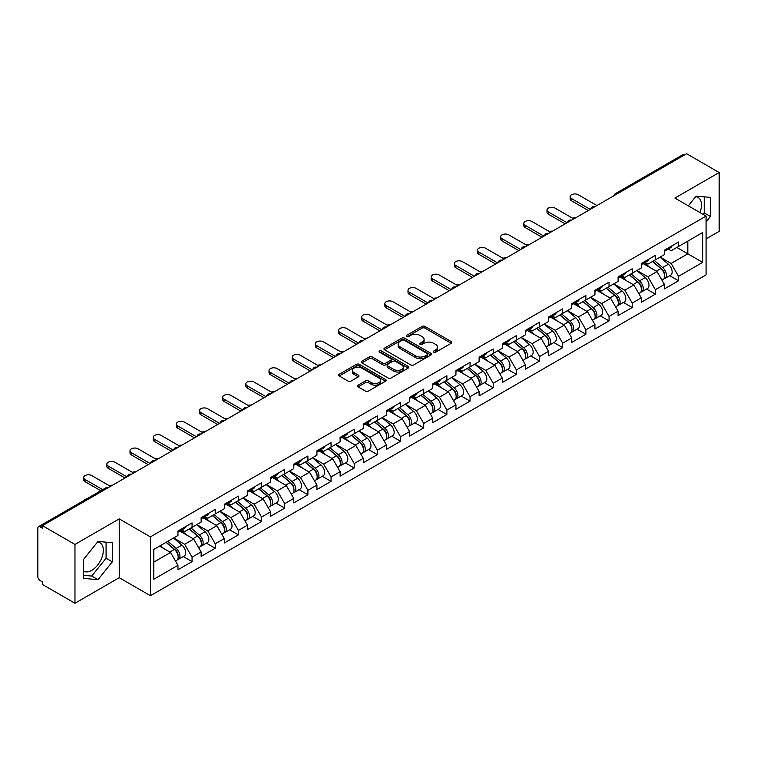 <?xml version="1.0" encoding="UTF-8"?>
<svg xmlns="http://www.w3.org/2000/svg" width="757" height="757" viewBox="0 0 757 757"><rect width="100%" height="100%" fill="white"/><g stroke="black" fill="none" stroke-linecap="round" stroke-linejoin="round"><path stroke-width="1.14" d="M433.704 352.204A1.438 0.833 0 0 0 435.748 352.204L451.238 343.262A2.063 1.192 0 0 0 451.844 342.419A2.063 1.192 0 0 0 451.238 341.577L424.999 326.428A2.063 1.192 0 0 0 422.084 326.428L406.594 335.37A1.438 0.833 0 0 0 406.178 335.966A1.438 0.833 0 0 0 406.594 336.553A1.438 0.833 0 0 0 408.638 336.553L410.644 335.398A6.595 3.804 0 0 1 419.974 335.398L422.16 336.657A6.595 3.804 0 0 1 424.09 339.354A6.595 3.804 0 0 1 422.16 342.041L420.154 343.195A1.438 0.833 0 0 0 419.728 343.792A1.438 0.833 0 0 0 420.154 344.378A1.438 0.833 0 0 0 422.198 344.378L424.194 343.224A6.595 3.804 0 0 1 433.524 343.224L435.71 344.482A6.595 3.804 0 0 1 437.641 347.179A6.595 3.804 0 0 1 435.71 349.866L433.704 351.03A1.438 0.833 0 0 0 433.288 351.617A1.438 0.833 0 0 0 433.704 352.204L433.704 351.03M83.658 571.194A16.38 9.453 120 0 0 91.758 570.333A16.38 9.453 120 0 0 102.45 555.893A16.38 9.453 120 0 0 99.943 542.769A16.38 9.453 120 0 0 97.53 542.021M695.664 196.688A16.38 9.453 -60 0 1 698.086 197.435A16.38 9.453 -60 0 1 699.922 212.518M358.099 385.171A2.063 1.192 0 0 0 357.493 386.013A2.063 1.192 0 0 0 358.099 386.855L365.461 391.104A2.063 1.192 0 0 0 368.375 391.104L385.568 381.178A2.063 1.192 0 0 0 386.174 380.336A2.063 1.192 0 0 0 385.568 379.494L359.338 364.344A2.063 1.192 0 0 0 356.424 364.344L339.221 374.27A2.063 1.192 0 0 0 338.616 375.112A2.063 1.192 0 0 0 339.221 375.955L348.106 381.093A2.063 1.192 0 0 0 351.03 381.093L358.383 376.844A2.063 1.192 0 0 0 358.988 376.002A2.063 1.192 0 0 0 358.383 375.16L353.983 372.614A5.517 3.179 0 0 1 352.365 370.362A5.517 3.179 0 0 1 355.771 367.419A5.517 3.179 0 0 1 361.78 368.11L379.049 378.084A5.517 3.179 0 0 1 380.667 380.336A5.517 3.179 0 0 1 377.26 383.269A5.517 3.179 0 0 1 371.252 382.588L368.375 380.922A2.063 1.192 0 0 0 365.461 380.922L358.099 385.171L358.099 386.855L365.461 382.635L365.461 380.922M119.228 518.886L74.971 544.434L42.449 525.661L686.627 153.747L719.15 172.52L674.894 198.069L706.082 216.076L150.406 536.893L119.228 518.886L119.228 577.705L150.406 595.702L150.406 536.893M410.786 364.931A2.063 1.192 0 0 0 413.7 364.931L430.903 355.005A2.063 1.192 0 0 0 431.509 354.162A2.063 1.192 0 0 0 430.903 353.32L404.664 338.171A2.063 1.192 0 0 0 401.749 338.171L384.547 348.106A2.063 1.192 0 0 0 383.95 348.939A2.063 1.192 0 0 0 384.547 349.781L410.786 364.931M380.099 352.516A1.438 0.833 0 0 1 381.566 352.724L381.566 351.002L408.241 366.407A2.063 1.192 0 0 1 408.837 367.249A2.063 1.192 0 0 1 408.241 368.091L391.038 378.017A2.063 1.192 0 0 1 388.123 378.017L361.884 362.868L369.246 358.657L369.246 356.935L361.884 361.184A2.063 1.192 0 0 0 361.278 362.026A2.063 1.192 0 0 0 361.884 362.868L361.884 361.184M369.246 358.657A2.063 1.192 0 0 1 372.16 358.657L372.16 356.935A2.063 1.192 0 0 0 369.246 356.935M372.16 356.935L382.805 363.086A2.063 1.192 0 0 0 385.72 363.086L390.603 360.266A2.063 1.192 0 0 0 391.208 359.424A2.063 1.192 0 0 0 390.603 358.581L379.522 352.185A1.438 0.833 0 0 1 379.096 351.598A1.438 0.833 0 0 1 379.986 350.822A1.438 0.833 0 0 1 381.566 351.002M150.406 595.702L706.082 274.895L706.082 216.076M183.251 556.537L192.06 561.628L192.06 557.171L184.642 544.311L173.646 537.962M192.06 561.628L177.952 569.775L177.952 565.309L153.822 579.247L153.822 549.412L177.952 535.473L177.952 531.017L192.06 522.879L192.06 527.336L201.125 522.103L201.125 517.646L215.225 509.499L215.225 513.956L224.29 508.732L224.29 504.266L238.398 496.128L238.398 500.585L247.454 495.352L247.454 490.896L261.562 482.748L261.562 487.205L270.618 481.982L270.618 477.525L284.727 469.378L284.727 473.835L293.782 468.602L293.782 464.145L307.891 456.007L307.891 460.464L316.946 455.231L316.946 450.775L331.055 442.627L331.055 447.084L340.111 441.861L340.111 437.395L354.219 429.257L354.219 433.714L363.275 428.481L363.275 424.024L377.383 415.877L377.383 420.334L386.448 415.11L386.448 410.654L400.548 402.506L400.548 406.963L409.613 401.73L409.613 397.274L423.721 389.126L423.721 393.593L432.777 388.36L432.777 383.903L446.885 375.756L446.885 380.213L455.941 374.989L455.941 370.523L470.05 362.385L470.05 366.842L479.105 361.609L479.105 357.153L493.214 349.005L493.214 353.462L502.269 348.239L502.269 343.782L516.378 335.635L516.378 340.092L525.434 334.859L525.434 330.402L539.542 322.255L539.542 326.721L548.598 321.488L548.598 317.032L562.706 308.884L562.706 313.341L571.772 308.108L571.772 303.652L585.871 295.514L585.871 299.971L594.936 294.738L594.936 290.281L609.044 282.134L609.044 286.591L618.1 281.367L618.1 276.901L632.209 268.763L632.209 273.22L641.264 267.987L641.264 263.531L655.373 255.383L655.373 259.84L664.428 254.617L664.428 250.16L678.537 242.013L678.537 246.47L702.666 232.541L702.666 262.376L678.537 276.305L671.109 263.445L660.123 257.106M669.727 275.68L678.537 280.762L678.537 276.305M678.537 280.762L664.428 288.909L664.428 284.452L655.373 289.685L647.945 276.816L636.959 270.476M646.563 289.051L655.373 294.142L655.373 289.685M655.373 294.142L641.264 302.28L641.264 297.823L632.209 303.055L624.78 290.196L613.795 283.847M623.399 302.431L632.209 307.512L632.209 303.055M632.209 307.512L618.1 315.66L618.1 311.203L609.044 316.426L601.616 303.566L590.63 297.227M600.225 315.801L609.044 320.883L609.044 316.426M609.044 320.883L594.936 329.03L594.936 324.573L585.871 329.806L578.452 316.946L567.457 310.597M577.061 329.172L585.871 334.263L585.871 329.806M585.871 334.263L571.772 342.41L571.772 337.944L562.706 343.176L555.288 330.317L544.292 323.977M553.897 342.552L562.706 347.633L562.706 343.176M562.706 347.633L548.598 355.781L548.598 351.324L539.542 356.556L532.124 343.697L521.128 337.348M530.733 355.922L539.542 361.013L539.542 356.556M539.542 361.013L525.434 369.151L525.434 364.694L516.378 369.927L508.95 357.067L497.964 350.718M507.568 369.302L516.378 374.384L516.378 369.927M516.378 374.384L502.269 382.531L502.269 378.074L493.214 383.297L485.786 370.438L474.8 364.098M484.404 382.673L493.214 387.764L493.214 383.297M493.214 387.764L479.105 395.902L479.105 391.445L470.05 396.677L462.622 383.818L451.636 377.469M461.24 396.043L470.05 401.134L470.05 396.677M470.05 401.134L455.941 409.282L455.941 404.825L446.885 410.048L439.457 397.188L428.471 390.849M438.076 409.423L446.885 414.505L446.885 410.048M446.885 414.505L432.777 422.652L432.777 418.195L423.721 423.428L416.293 410.568L405.307 404.219M414.902 422.794L423.721 427.885L423.721 423.428M423.721 427.885L409.613 436.032L409.613 431.566L400.548 436.798L393.129 423.939L382.134 417.599M391.738 436.174L400.548 441.255L400.548 436.798M400.548 441.255L386.448 449.403L386.448 444.946L377.383 450.169L369.965 437.309L358.969 430.97M368.574 449.544L377.383 454.635L377.383 450.169M377.383 454.635L363.275 462.773L363.275 458.316L354.219 463.549L346.801 450.689L335.805 444.34M345.41 462.915L354.219 468.006L354.219 463.549M354.219 468.006L340.111 476.153L340.111 471.696L331.055 476.919L323.627 464.06L312.641 457.72M322.245 476.295L331.055 481.376L331.055 476.919M331.055 481.376L316.946 489.524L316.946 485.067L307.891 490.299L300.463 477.44L289.477 471.091M299.081 489.665L307.891 494.756L307.891 490.299M307.891 494.756L293.782 502.903L293.782 498.437L284.727 503.67L277.299 490.81L266.313 484.471M275.917 503.045L284.727 508.127L284.727 503.67M284.727 508.127L270.618 516.274L270.618 511.817L261.562 517.05L254.134 504.181L243.148 497.841M252.753 516.416L261.562 521.507L261.562 517.05M261.562 521.507L247.454 529.645L247.454 525.188L238.398 530.42L230.97 517.561L219.984 511.212M229.579 529.796L238.398 534.877L238.398 530.42M238.398 534.877L224.29 543.024L224.29 538.568L215.225 543.791L207.806 530.931L196.811 524.592M206.415 543.166L215.225 548.248L215.225 543.791M215.225 548.248L201.125 556.395L201.125 551.938L192.06 557.171M181.765 529.966L184.642 531.622L192.06 527.336M184.642 544.311L193.697 539.079L179.835 531.073M201.125 551.938L193.697 539.079M204.929 516.586L207.806 518.242L215.225 513.956M207.806 530.931L216.862 525.708L202.999 517.703M224.29 538.568L216.862 525.708M228.103 503.216L230.97 504.872L238.398 500.585M230.97 517.561L240.026 512.328L226.163 504.332M247.454 525.188L240.026 512.328M251.267 489.836L254.134 491.501L261.562 487.205M254.134 504.181L263.19 498.958L249.337 490.952M270.618 511.817L263.19 498.958M274.431 476.465L277.299 478.121L284.727 473.835M277.299 490.81L286.354 485.578L272.501 477.582M293.782 498.437L286.354 485.578M297.596 463.095L300.463 464.751L307.891 460.464M300.463 477.44L309.528 472.207L295.665 464.202M316.946 485.067L309.528 472.207M320.76 449.715L323.627 451.371L331.055 447.084M323.627 464.06L332.692 458.837L318.829 450.831M340.111 471.696L332.692 458.837M343.924 436.344L346.801 438L354.219 433.714M346.801 450.689L355.856 445.457L341.994 437.461M363.275 458.316L355.856 445.457M367.088 422.964L369.965 424.62L377.383 420.334M369.965 437.309L379.02 432.086L365.158 424.081M386.448 444.946L379.02 432.086M390.252 409.594L393.129 411.25L400.548 406.963M393.129 423.939L402.185 418.706L388.322 410.71M409.613 431.566L402.185 418.706M413.426 396.214L416.293 397.879L423.721 393.593M416.293 410.568L425.349 405.336L411.496 397.33M432.777 418.195L425.349 405.336M436.59 382.843L439.457 384.499L446.885 380.213M439.457 397.188L448.513 391.956L434.66 383.96M455.941 404.825L448.513 391.956M459.754 369.473L462.622 371.129L470.05 366.842M462.622 383.818L471.677 378.585L457.824 370.58M479.105 391.445L471.677 378.585M482.919 356.093L485.786 357.749L493.214 353.462M485.786 370.438L494.851 365.215L480.988 357.209M502.269 378.074L494.851 365.215M506.083 342.722L508.95 344.378L516.378 340.092M508.95 357.067L518.015 351.835L504.153 343.839M525.434 364.694L518.015 351.835M529.247 329.342L532.124 331.008L539.542 326.721M532.124 343.697L541.179 338.464L527.317 330.459M548.598 351.324L541.179 338.464M552.411 315.972L555.288 317.628L562.706 313.341M555.288 330.317L564.343 325.084L550.481 317.088M571.772 337.944L564.343 325.084M575.575 302.601L578.452 304.257L585.871 299.971M578.452 316.946L587.508 311.714L573.645 303.708M594.936 324.573L587.508 311.714M598.749 289.221L601.616 290.877L609.044 286.591M601.616 303.566L610.672 298.343L596.819 290.338M618.1 311.203L610.672 298.343M621.913 275.851L624.78 277.507L632.209 273.22M624.78 290.196L633.836 284.963L619.983 276.967M641.264 297.823L633.836 284.963M645.078 262.471L647.945 264.136L655.373 259.84M647.945 276.816L657 271.593L643.147 263.587M664.428 284.452L657 271.593M684.404 155.034L617.135 193.877M616.189 194.417A3.151 1.817 120 0 1 616.983 193.783A3.151 1.817 60 0 0 615.413 193.631L682.682 154.797A3.151 1.817 60 0 1 684.252 154.948M668.242 249.1L671.109 250.756L678.537 246.47M671.109 263.445L687.82 253.803L687.82 241.114L702.666 232.541M676.824 247.454L702.666 262.376M706.082 238.881L719.15 231.339L719.15 172.52M74.971 544.434L74.971 603.253L42.449 584.48L42.449 581.906L40.074 580.534A3.151 1.817 -120 0 1 37.85 576.673L37.85 528.149A3.151 1.817 -120 0 1 38.503 526.702A3.151 1.817 -120 0 1 40.074 526.863L42.449 528.235L42.449 525.661M74.971 603.253L119.228 577.705M153.822 562.101L170.533 552.449L159.538 546.109M177.952 565.309L170.533 552.449M706.082 221.952L710.463 216.502L710.463 197.397L696.137 196.11L688.331 205.828M112.32 542.731L97.994 541.444L83.658 559.272L83.658 578.386L97.994 579.663L112.32 561.836L112.32 542.731M434.281 352.412L435.71 351.579A6.595 3.804 0 0 0 437.641 348.892L437.641 347.179M424.09 339.354L424.09 341.066A6.595 3.804 0 0 1 422.16 343.754L420.731 344.586M451.21 343.281L424.999 328.15A2.063 1.192 0 0 0 422.084 328.15L407.171 336.751M430.875 355.014L404.664 339.884A2.063 1.192 0 0 0 401.749 339.884L384.575 349.8L384.547 348.106M427.26 354.749A1.438 0.833 0 0 0 427.677 354.162A1.438 0.833 0 0 0 427.26 353.576L404.229 340.272A1.438 0.833 0 0 0 402.185 340.272L400.075 341.492A6.595 3.804 0 0 0 398.144 344.189A6.595 3.804 0 0 0 400.075 346.886L415.82 355.97A6.595 3.804 0 0 0 425.141 355.97L427.26 354.749L427.26 356.462A1.438 0.833 0 0 0 427.677 355.875L427.677 354.162M398.144 344.189L398.144 345.902A6.595 3.804 0 0 0 400.075 348.599L400.075 346.886M427.26 356.462L425.141 357.683A6.595 3.804 0 0 1 415.82 357.683L400.075 348.599M372.16 358.657L382.805 364.798A2.063 1.192 0 0 0 385.72 364.798L390.603 361.978A2.063 1.192 0 0 0 391.208 361.136L391.208 359.424M381.566 352.724L408.212 368.101M393.839 369.454A5.517 3.179 0 0 0 399.857 370.145A5.517 3.179 0 0 0 403.254 367.202A5.517 3.179 0 0 0 401.645 364.95L395.551 361.439A2.063 1.192 0 0 0 392.637 361.439L387.754 364.259A2.063 1.192 0 0 0 387.158 365.101A2.063 1.192 0 0 0 387.754 365.943L393.839 369.454L393.839 371.167A5.517 3.179 0 0 0 399.857 371.857A5.517 3.179 0 0 0 403.254 368.924L403.254 367.202M387.158 365.101L387.158 366.814A2.063 1.192 0 0 0 387.754 367.656L387.754 365.943M393.839 371.167L387.754 367.656M380.667 380.336L380.667 382.048A5.517 3.179 0 0 1 377.26 384.991A5.517 3.179 0 0 1 371.252 384.301L368.375 382.635A2.063 1.192 0 0 0 365.461 382.635M352.365 370.362L352.365 372.075A5.517 3.179 0 0 0 353.983 374.327L353.983 372.614M358.364 376.854L353.983 374.327M385.568 379.494L385.568 381.178L359.338 366.057A2.063 1.192 0 0 0 356.424 366.057L339.25 375.974M703.073 214.335L704.228 212.897L704.228 196.839M704.228 212.897L710.463 216.502M83.658 575.339L91.758 576.058L106.084 558.231L106.084 542.173M106.084 558.231L112.32 561.836M91.758 576.058L97.994 579.663M575.68 217.808A4.722 2.725 0 0 0 572.462 218.148M662.659 269.88L661.627 269.284M663.993 278.718A6.927 4.003 -120 0 0 664.996 278.406A6.927 4.003 -120 0 0 666.245 273.561A6.927 4.003 -120 0 0 662.63 267.524L654.275 260.474M664.996 278.406L670.711 275.103A6.927 4.003 -120 0 0 671.961 270.268A6.927 4.003 -120 0 0 668.355 264.231L659.99 257.172M652.666 261.402L662.205 269.445A4.201 2.422 60 0 1 664.466 274.621M661.959 280.166L663.217 279.437A6.927 4.003 -120 0 0 664.466 274.592A6.927 4.003 -120 0 0 660.852 268.555L652.496 261.506M650.083 267.6L644.444 262.84M596.942 205.535L578.225 194.729A4.722 2.725 0 0 0 573.077 194.142A4.722 2.725 0 0 0 570.163 196.659A4.722 2.725 0 0 0 571.544 198.589L571.544 200.813A4.722 2.725 180 0 1 570.163 198.892L570.163 196.659M588.321 210.503L571.544 200.813M666.292 249.081A6.927 4.003 60 0 1 664.996 250.974A6.927 4.003 60 0 1 664.428 251.21M672.008 245.779A6.927 4.003 60 0 1 670.711 247.671L664.996 250.974M590.252 209.386L571.544 198.589M552.515 231.178A4.722 2.725 0 0 0 549.298 231.528M639.495 283.26L638.454 282.654M640.829 292.098A6.927 4.003 -120 0 0 641.832 291.786A6.927 4.003 -120 0 0 643.081 286.941A6.927 4.003 -120 0 0 639.466 280.904L631.111 273.854M641.832 291.786L647.547 288.483A6.927 4.003 -120 0 0 648.796 283.638A6.927 4.003 -120 0 0 645.191 277.601L636.826 270.552M629.502 274.782L639.031 282.825A4.201 2.422 60 0 1 641.302 288.001M638.785 293.536L640.053 292.808A6.927 4.003 -120 0 0 641.293 287.972A6.927 4.003 -120 0 0 637.687 281.926L629.332 274.876M626.919 280.97L621.279 276.21M529.351 244.549A4.722 2.725 0 0 0 526.134 244.899M616.33 296.63L615.29 296.034M617.665 305.468A6.927 4.003 -120 0 0 618.668 305.156A6.927 4.003 -120 0 0 619.917 300.311A6.927 4.003 -120 0 0 616.302 294.274L607.947 287.225M618.668 305.156L624.383 301.854A6.927 4.003 -120 0 0 625.632 297.009A6.927 4.003 -120 0 0 622.017 290.972L613.662 283.922M606.338 288.152L615.867 296.195A4.201 2.422 60 0 1 618.138 301.371M615.621 306.916L616.889 306.188A6.927 4.003 -120 0 0 618.128 301.343A6.927 4.003 -120 0 0 614.523 295.306L606.168 288.256M603.755 294.341L598.115 289.59M506.187 257.929A4.722 2.725 0 0 0 502.97 258.279M593.166 310.01L592.125 309.405M594.491 318.839A6.927 4.003 -120 0 0 595.504 318.527A6.927 4.003 -120 0 0 596.743 313.691A6.927 4.003 -120 0 0 593.138 307.654L584.783 300.595M595.504 318.527L601.219 315.234A6.927 4.003 -120 0 0 602.468 310.389A6.927 4.003 -120 0 0 598.853 304.352L590.498 297.302M583.174 301.532L592.703 309.575A4.201 2.422 60 0 1 594.974 314.751M592.457 320.287L593.725 319.558A6.927 4.003 -120 0 0 594.964 314.713A6.927 4.003 -120 0 0 591.359 308.676L583.004 301.627M580.591 307.721L574.951 302.961M483.023 271.299A4.722 2.725 0 0 0 479.806 271.649M570.002 323.381L568.961 322.785M571.327 332.219A6.927 4.003 -120 0 0 572.339 331.907A6.927 4.003 -120 0 0 573.579 327.062A6.927 4.003 -120 0 0 569.974 321.025L561.618 313.975M572.339 331.907L578.055 328.604A6.927 4.003 -120 0 0 579.304 323.759A6.927 4.003 -120 0 0 575.689 317.722L567.334 310.673M560.01 314.903L569.538 322.946A4.201 2.422 60 0 1 571.809 328.122M569.292 333.667L570.551 332.929A6.927 4.003 -120 0 0 571.8 328.093A6.927 4.003 -120 0 0 568.195 322.056L559.83 315.007M557.426 321.091L551.787 316.331M459.859 284.679A4.722 2.725 0 0 0 456.632 285.02M546.838 336.761L545.797 336.155M548.163 345.589A6.927 4.003 -120 0 0 549.175 345.277A6.927 4.003 -120 0 0 550.415 340.432A6.927 4.003 -120 0 0 546.809 334.395L538.454 327.346M549.175 345.277L554.89 341.975A6.927 4.003 -120 0 0 556.13 337.139A6.927 4.003 -120 0 0 552.525 331.102L544.169 324.043M536.836 328.273L546.374 336.316A4.201 2.422 60 0 1 548.645 341.492M546.128 347.037L547.387 346.309A6.927 4.003 -120 0 0 548.636 341.464A6.927 4.003 -120 0 0 545.031 335.427L536.666 328.377M534.262 334.471L528.623 329.711M573.768 218.905L555.061 208.109A4.722 2.725 0 0 0 549.913 207.513A4.722 2.725 0 0 0 546.999 210.03A4.722 2.725 0 0 0 548.38 211.96L548.38 214.193A4.722 2.725 180 0 1 546.999 212.263L546.999 210.03M565.157 223.883L548.38 214.193M643.119 262.461A6.927 4.003 60 0 1 641.832 264.344A6.927 4.003 60 0 1 641.264 264.581M648.844 259.159A6.927 4.003 60 0 1 647.547 261.042L641.832 264.344M567.088 222.766L548.38 211.96M550.604 232.285L531.897 221.479A4.722 2.725 0 0 0 526.749 220.883A4.722 2.725 0 0 0 523.835 223.41A4.722 2.725 0 0 0 525.216 225.34L525.216 227.564A4.722 2.725 180 0 1 523.835 225.633L523.835 223.41M541.993 237.253L525.216 227.564M619.955 275.832A6.927 4.003 60 0 1 618.668 277.724A6.927 4.003 60 0 1 618.1 277.951M625.679 272.529A6.927 4.003 60 0 1 624.383 274.422L618.668 277.724M543.923 236.137L525.216 225.34M527.44 245.656L508.732 234.85A4.722 2.725 0 0 0 503.585 234.263A4.722 2.725 0 0 0 500.661 236.78A4.722 2.725 0 0 0 502.052 238.71L502.052 240.944A4.722 2.725 180 0 1 500.661 239.013L500.661 236.78M518.829 250.624L502.052 240.944M596.79 289.202A6.927 4.003 60 0 1 595.504 291.095A6.927 4.003 60 0 1 594.936 291.331M602.506 285.909A6.927 4.003 60 0 1 601.219 287.792L595.504 291.095M520.759 249.517L502.052 238.71M504.276 259.026L485.568 248.23A4.722 2.725 0 0 0 480.421 247.634A4.722 2.725 0 0 0 477.497 250.16A4.722 2.725 0 0 0 478.888 252.09L478.888 254.314A4.722 2.725 180 0 1 477.497 252.384L477.497 250.16M495.665 264.004L478.888 254.314M573.626 302.582A6.927 4.003 60 0 1 572.339 304.465A6.927 4.003 60 0 1 571.772 304.702M579.342 299.28A6.927 4.003 60 0 1 578.055 301.172L572.339 304.465M497.595 262.887L478.888 252.09M481.111 272.406L462.404 261.6A4.722 2.725 0 0 0 457.247 261.014A4.722 2.725 0 0 0 454.332 263.531A4.722 2.725 0 0 0 455.714 265.461L455.714 267.685A4.722 2.725 180 0 1 454.332 265.764L454.332 263.531M472.5 277.374L455.714 267.685M550.462 315.953A6.927 4.003 60 0 1 549.175 317.845A6.927 4.003 60 0 1 548.598 318.082M556.177 312.65A6.927 4.003 60 0 1 554.89 314.543L549.175 317.845M474.431 276.267L455.714 265.461M436.685 298.05A4.722 2.725 0 0 0 433.468 298.4M523.674 350.131L522.633 349.535M524.998 358.969A6.927 4.003 -120 0 0 526.011 358.657A6.927 4.003 -120 0 0 527.251 353.812A6.927 4.003 -120 0 0 523.645 347.775L515.28 340.726M526.011 358.657L531.726 355.355A6.927 4.003 -120 0 0 532.966 350.51A6.927 4.003 -120 0 0 529.361 344.473L521.005 337.423M513.672 341.653L523.21 349.696A4.201 2.422 60 0 1 525.472 354.872M522.964 360.408L524.222 359.679A6.927 4.003 -120 0 0 525.472 354.844A6.927 4.003 -120 0 0 521.857 348.807L513.501 341.748M511.098 347.842L505.449 343.082M457.947 285.777L439.23 274.98A4.722 2.725 0 0 0 434.083 274.384A4.722 2.725 0 0 0 431.168 276.901A4.722 2.725 0 0 0 432.55 278.831L432.55 281.065A4.722 2.725 180 0 1 431.168 279.134L431.168 276.901M449.336 290.754L432.55 281.065M527.298 329.333A6.927 4.003 60 0 1 526.011 331.216A6.927 4.003 60 0 1 525.434 331.452M533.013 326.03A6.927 4.003 60 0 1 531.726 327.913L526.011 331.216M451.267 289.638L432.55 278.831M413.521 311.43A4.722 2.725 0 0 0 410.303 311.77M500.5 363.502L499.469 362.906M501.834 372.34A6.927 4.003 -120 0 0 502.837 372.028A6.927 4.003 -120 0 0 504.086 367.183A6.927 4.003 -120 0 0 500.481 361.146L492.116 354.096M502.837 372.028L508.562 368.725A6.927 4.003 -120 0 0 509.802 363.88A6.927 4.003 -120 0 0 506.196 357.843L497.841 350.794M490.508 355.024L500.046 363.067A4.201 2.422 60 0 1 502.307 368.243M499.8 373.788L501.058 373.059A6.927 4.003 -120 0 0 502.307 368.214A6.927 4.003 -120 0 0 498.693 362.177L490.337 355.128M487.924 361.221L482.285 356.462M434.783 299.157L416.066 288.351A4.722 2.725 0 0 0 410.919 287.764A4.722 2.725 0 0 0 408.004 290.281A4.722 2.725 0 0 0 409.386 292.211L409.386 294.435A4.722 2.725 180 0 1 408.004 292.505L408.004 290.281M426.163 304.125L409.386 294.435M504.134 342.703A6.927 4.003 60 0 1 502.837 344.596A6.927 4.003 60 0 1 502.269 344.823M509.849 339.401A6.927 4.003 60 0 1 508.562 341.293L502.837 344.596M428.093 303.008L409.386 292.211M390.357 324.8A4.722 2.725 0 0 0 387.139 325.15M477.336 376.882L476.304 376.276M478.67 385.71A6.927 4.003 -120 0 0 479.673 385.398A6.927 4.003 -120 0 0 480.922 380.563A6.927 4.003 -120 0 0 477.307 374.526L468.952 367.467M479.673 385.398L485.388 382.105A6.927 4.003 -120 0 0 486.637 377.26A6.927 4.003 -120 0 0 483.032 371.223L474.667 364.174M467.343 368.404L476.882 376.447A4.201 2.422 60 0 1 479.143 381.623M476.636 387.158L477.894 386.43A6.927 4.003 -120 0 0 479.143 381.585A6.927 4.003 -120 0 0 475.528 375.548L467.173 368.498M464.76 374.592L459.12 369.832M411.619 312.527L392.902 301.721A4.722 2.725 0 0 0 387.754 301.135A4.722 2.725 0 0 0 384.84 303.652A4.722 2.725 0 0 0 386.221 305.582L386.221 307.815A4.722 2.725 180 0 1 384.84 305.885L384.84 303.652M402.998 317.505L386.221 307.815M480.969 356.083A6.927 4.003 60 0 1 479.673 357.966A6.927 4.003 60 0 1 479.105 358.203M486.685 352.781A6.927 4.003 60 0 1 485.388 354.664L479.673 357.966M404.929 316.388L386.221 305.582M367.192 338.171A4.722 2.725 0 0 0 363.975 338.521M454.172 390.252L453.131 389.656M455.506 399.09A6.927 4.003 -120 0 0 456.509 398.778A6.927 4.003 -120 0 0 457.758 393.933A6.927 4.003 -120 0 0 454.143 387.896L445.788 380.847M456.509 398.778L462.224 395.476A6.927 4.003 -120 0 0 463.473 390.631A6.927 4.003 -120 0 0 459.868 384.594L451.503 377.544M444.179 381.774L453.708 389.817A4.201 2.422 60 0 1 455.979 394.993M453.462 400.538L454.73 399.81A6.927 4.003 -120 0 0 455.969 394.965A6.927 4.003 -120 0 0 452.364 388.928L444.009 381.878M441.596 387.963L435.956 383.203M388.445 325.898L369.738 315.101A4.722 2.725 0 0 0 364.59 314.505A4.722 2.725 0 0 0 361.676 317.032A4.722 2.725 0 0 0 363.057 318.962L363.057 321.186A4.722 2.725 180 0 1 361.676 319.255L361.676 317.032M379.834 330.875L363.057 321.186M457.796 369.454A6.927 4.003 60 0 1 456.509 371.337A6.927 4.003 60 0 1 455.941 371.573M463.521 366.151A6.927 4.003 60 0 1 462.224 368.044L456.509 371.337M381.765 329.759L363.057 318.962M344.028 351.551A4.722 2.725 0 0 0 340.811 351.891M431.007 403.632L429.967 403.027M432.342 412.461A6.927 4.003 -120 0 0 433.345 412.149A6.927 4.003 -120 0 0 434.594 407.304A6.927 4.003 -120 0 0 430.979 401.267L422.624 394.217M433.345 412.149L439.06 408.846A6.927 4.003 -120 0 0 440.309 404.011A6.927 4.003 -120 0 0 436.694 397.974L428.339 390.915M421.015 395.154L430.544 403.197A4.201 2.422 60 0 1 432.815 408.364M430.298 413.909L431.566 413.18A6.927 4.003 -120 0 0 432.805 408.335A6.927 4.003 -120 0 0 429.2 402.298L420.845 395.249M418.432 401.342L412.792 396.583M365.281 339.278L346.574 328.472A4.722 2.725 0 0 0 341.426 327.885A4.722 2.725 0 0 0 338.511 330.402A4.722 2.725 0 0 0 339.893 332.332L339.893 334.566A4.722 2.725 180 0 1 338.511 332.635L338.511 330.402M356.67 344.246L339.893 334.566M434.632 382.824A6.927 4.003 60 0 1 433.345 384.717A6.927 4.003 60 0 1 432.777 384.953M440.356 379.531A6.927 4.003 60 0 1 439.06 381.414L433.345 384.717M358.6 343.139L339.893 332.332M320.864 364.921A4.722 2.725 0 0 0 317.647 365.271M407.843 417.003L406.802 416.407M409.168 425.841A6.927 4.003 -120 0 0 410.18 425.529A6.927 4.003 -120 0 0 411.42 420.684A6.927 4.003 -120 0 0 407.815 414.647L399.459 407.597M410.18 425.529L415.896 422.226A6.927 4.003 -120 0 0 417.145 417.381A6.927 4.003 -120 0 0 413.53 411.344L405.175 404.295M397.851 408.525L407.38 416.568A4.201 2.422 60 0 1 409.651 421.744M407.134 427.279L408.402 426.551A6.927 4.003 -120 0 0 409.641 421.715A6.927 4.003 -120 0 0 406.036 415.678L397.68 408.619M395.268 414.713L389.628 409.953M342.117 352.648L323.409 341.852A4.722 2.725 0 0 0 318.262 341.256A4.722 2.725 0 0 0 315.338 343.782A4.722 2.725 0 0 0 316.729 345.703L316.729 347.936A4.722 2.725 180 0 1 315.338 346.006L315.338 343.782M333.506 357.626L316.729 347.936M411.467 396.204A6.927 4.003 60 0 1 410.18 398.087A6.927 4.003 60 0 1 409.613 398.324M417.183 392.902A6.927 4.003 60 0 1 415.896 394.785L410.18 398.087M335.436 356.509L316.729 345.703M297.7 378.301A4.722 2.725 0 0 0 294.482 378.642M384.679 430.373L383.638 429.777M386.004 439.211A6.927 4.003 -120 0 0 387.016 438.899A6.927 4.003 -120 0 0 388.256 434.054A6.927 4.003 -120 0 0 384.651 428.017L376.295 420.968M387.016 438.899L392.732 435.597A6.927 4.003 -120 0 0 393.981 430.752A6.927 4.003 -120 0 0 390.366 424.715L382.011 417.665M374.687 421.895L384.215 429.938A4.201 2.422 60 0 1 386.486 435.114M383.969 440.659L385.228 439.931A6.927 4.003 -120 0 0 386.477 435.086A6.927 4.003 -120 0 0 382.872 429.049L374.507 421.999M372.103 428.093L366.464 423.333M318.952 366.028L300.245 355.222A4.722 2.725 0 0 0 295.098 354.636A4.722 2.725 0 0 0 292.174 357.153A4.722 2.725 0 0 0 293.565 359.083L293.565 361.307A4.722 2.725 180 0 1 292.174 359.386L292.174 357.153M310.342 370.996L293.565 361.307M388.303 409.575A6.927 4.003 60 0 1 387.016 411.467A6.927 4.003 60 0 1 386.448 411.704M394.019 406.272A6.927 4.003 60 0 1 392.732 408.165L387.016 411.467M312.272 369.88L293.565 359.083M274.536 391.672A4.722 2.725 0 0 0 271.309 392.022M361.515 443.753L360.474 443.148M362.84 452.591A6.927 4.003 -120 0 0 363.852 452.27A6.927 4.003 -120 0 0 365.092 447.434A6.927 4.003 -120 0 0 361.486 441.397L353.131 434.348M363.852 452.27L369.567 448.977A6.927 4.003 -120 0 0 370.807 444.132A6.927 4.003 -120 0 0 367.202 438.095L358.846 431.045M351.513 435.275L361.051 443.318A4.201 2.422 60 0 1 363.322 448.494M360.805 454.03L362.064 453.301A6.927 4.003 -120 0 0 363.313 448.456A6.927 4.003 -120 0 0 359.707 442.419L351.343 435.37M348.939 441.463L343.3 436.704M295.788 379.399L277.081 368.602A4.722 2.725 0 0 0 271.924 368.006A4.722 2.725 0 0 0 269.009 370.523A4.722 2.725 0 0 0 270.391 372.453L270.391 374.687A4.722 2.725 180 0 1 269.009 372.756L269.009 370.523M287.177 384.376L270.391 374.687M365.139 422.955A6.927 4.003 60 0 1 363.852 424.838A6.927 4.003 60 0 1 363.275 425.074M370.854 419.652A6.927 4.003 60 0 1 369.567 421.535L363.852 424.838M289.108 383.26L270.391 372.453M251.362 405.042A4.722 2.725 0 0 0 248.145 405.392M338.351 457.124L337.31 456.528M339.675 465.962A6.927 4.003 -120 0 0 340.688 465.65A6.927 4.003 -120 0 0 341.927 460.805A6.927 4.003 -120 0 0 338.322 454.768L329.957 447.718M340.688 465.65L346.403 462.347A6.927 4.003 -120 0 0 347.643 457.502A6.927 4.003 -120 0 0 344.038 451.465L335.682 444.416M328.349 448.646L337.887 456.689A4.201 2.422 60 0 1 340.148 461.865M337.641 467.41L338.899 466.681A6.927 4.003 -120 0 0 340.148 461.836A6.927 4.003 -120 0 0 336.534 455.799L328.178 448.75M325.765 454.834L320.126 450.084M272.624 392.779L253.907 381.973A4.722 2.725 0 0 0 248.76 381.377A4.722 2.725 0 0 0 245.845 383.903A4.722 2.725 0 0 0 247.227 385.833L247.227 388.057A4.722 2.725 180 0 1 245.845 386.127L245.845 383.903M264.013 397.747L247.227 388.057M341.975 436.325A6.927 4.003 60 0 1 340.688 438.218A6.927 4.003 60 0 1 340.111 438.445M347.69 433.023A6.927 4.003 60 0 1 346.403 434.915L340.688 438.218M265.944 396.63L247.227 385.833M228.198 418.422A4.722 2.725 0 0 0 224.98 418.763M315.177 470.504L314.146 469.898M316.511 479.332A6.927 4.003 -120 0 0 317.514 479.02A6.927 4.003 -120 0 0 318.763 474.185A6.927 4.003 -120 0 0 315.158 468.148L306.793 461.089M317.514 479.02L323.239 475.718A6.927 4.003 -120 0 0 324.479 470.882A6.927 4.003 -120 0 0 320.873 464.845L312.518 457.796M305.185 462.025L314.723 470.069A4.201 2.422 60 0 1 316.984 475.245M314.477 480.78L315.735 480.052A6.927 4.003 -120 0 0 316.984 475.207A6.927 4.003 -120 0 0 313.37 469.17L305.014 462.12M302.601 468.214L296.962 463.454M249.46 406.149L230.743 395.343A4.722 2.725 0 0 0 225.595 394.757A4.722 2.725 0 0 0 222.681 397.274A4.722 2.725 0 0 0 224.063 399.204L224.063 401.437A4.722 2.725 180 0 1 222.681 399.507L222.681 397.274M240.84 411.117L224.063 401.437M318.811 449.696A6.927 4.003 60 0 1 317.514 451.588A6.927 4.003 60 0 1 316.946 451.825M324.526 446.403A6.927 4.003 60 0 1 323.239 448.286L317.514 451.588M242.77 410.01L224.063 399.204M205.033 431.793A4.722 2.725 0 0 0 201.816 432.143M292.013 483.874L290.981 483.278M293.347 492.712A6.927 4.003 -120 0 0 294.35 492.4A6.927 4.003 -120 0 0 295.599 487.555A6.927 4.003 -120 0 0 291.984 481.518L283.629 474.469M294.35 492.4L300.065 489.098A6.927 4.003 -120 0 0 301.314 484.253A6.927 4.003 -120 0 0 297.709 478.216L289.344 471.166M282.02 475.396L291.559 483.439A4.201 2.422 60 0 1 293.82 488.615M291.313 494.151L292.571 493.422A6.927 4.003 -120 0 0 293.82 488.587A6.927 4.003 -120 0 0 290.205 482.55L281.85 475.5M279.437 481.584L273.797 476.825M226.296 419.52L207.579 408.723A4.722 2.725 0 0 0 202.431 408.127A4.722 2.725 0 0 0 199.517 410.654A4.722 2.725 0 0 0 200.898 412.574L200.898 414.808A4.722 2.725 180 0 1 199.517 412.877L199.517 410.654M217.675 424.497L200.898 414.808M295.646 463.076A6.927 4.003 60 0 1 294.35 464.959A6.927 4.003 60 0 1 293.782 465.195M301.362 459.773A6.927 4.003 60 0 1 300.065 461.666L294.35 464.959M219.606 423.381L200.898 412.574M181.869 445.173A4.722 2.725 0 0 0 178.652 445.513M268.849 497.254L267.808 496.649M270.183 506.083A6.927 4.003 -120 0 0 271.186 505.771A6.927 4.003 -120 0 0 272.435 500.926A6.927 4.003 -120 0 0 268.82 494.889L260.465 487.839M271.186 505.771L276.901 502.468A6.927 4.003 -120 0 0 278.15 497.633A6.927 4.003 -120 0 0 274.545 491.596L266.18 484.537M258.856 488.767L268.385 496.81A4.201 2.422 60 0 1 270.656 501.986M268.139 507.531L269.407 506.802A6.927 4.003 -120 0 0 270.646 501.957A6.927 4.003 -120 0 0 267.041 495.92L258.686 488.871M256.273 494.964L250.633 490.205M203.122 432.9L184.415 422.094A4.722 2.725 0 0 0 179.267 421.507A4.722 2.725 0 0 0 176.353 424.024A4.722 2.725 0 0 0 177.734 425.954L177.734 428.178A4.722 2.725 180 0 1 176.353 426.257L176.353 424.024M194.511 437.868L177.734 428.178M272.473 476.446A6.927 4.003 60 0 1 271.186 478.339A6.927 4.003 60 0 1 270.618 478.575M278.197 473.144A6.927 4.003 60 0 1 276.901 475.036L271.186 478.339M196.441 436.751L177.734 425.954M158.705 458.543A4.722 2.725 0 0 0 155.488 458.893M245.684 510.625L244.643 510.019M247.019 519.463A6.927 4.003 -120 0 0 248.022 519.151A6.927 4.003 -120 0 0 249.271 514.306A6.927 4.003 -120 0 0 245.656 508.269L237.301 501.219M248.022 519.151L253.737 515.848A6.927 4.003 -120 0 0 254.986 511.003A6.927 4.003 -120 0 0 251.371 504.966L243.016 497.917M235.692 502.146L245.221 510.19A4.201 2.422 60 0 1 247.492 515.366M244.975 520.901L246.243 520.173A6.927 4.003 -120 0 0 247.482 515.337A6.927 4.003 -120 0 0 243.877 509.3L235.522 502.241M233.109 508.335L227.469 503.575M179.958 446.27L161.25 435.474A4.722 2.725 0 0 0 156.103 434.878A4.722 2.725 0 0 0 153.188 437.395A4.722 2.725 0 0 0 154.57 439.325L154.57 441.558A4.722 2.725 180 0 1 153.188 439.628L153.188 437.395M171.347 451.248L154.57 441.558M249.308 489.826A6.927 4.003 60 0 1 248.022 491.709A6.927 4.003 60 0 1 247.454 491.946M255.033 486.524A6.927 4.003 60 0 1 253.737 488.407L248.022 491.709M173.277 450.131L154.57 439.325M135.541 471.914A4.722 2.725 0 0 0 132.324 472.264M222.52 523.995L221.479 523.399M223.845 532.833A6.927 4.003 -120 0 0 224.857 532.521A6.927 4.003 -120 0 0 226.097 527.676A6.927 4.003 -120 0 0 222.492 521.639L214.136 514.59M224.857 532.521L230.573 529.219A6.927 4.003 -120 0 0 231.822 524.374A6.927 4.003 -120 0 0 228.207 518.337L219.852 511.287M212.528 515.517L222.056 523.56A4.201 2.422 60 0 1 224.327 528.736M221.81 534.281L223.078 533.553A6.927 4.003 -120 0 0 224.318 528.708A6.927 4.003 -120 0 0 220.713 522.671L212.357 515.621M209.944 521.705L204.305 516.955M156.794 459.65L138.086 448.844A4.722 2.725 0 0 0 132.939 448.248A4.722 2.725 0 0 0 130.015 450.775A4.722 2.725 0 0 0 131.406 452.705L131.406 454.929A4.722 2.725 180 0 1 130.015 452.998L130.015 450.775M148.183 464.618L131.406 454.929M226.144 503.197A6.927 4.003 60 0 1 224.857 505.089A6.927 4.003 60 0 1 224.29 505.316M231.86 499.894A6.927 4.003 60 0 1 230.573 501.787L224.857 505.089M150.113 463.502L131.406 452.705M112.377 485.294A4.722 2.725 0 0 0 109.159 485.644M199.356 537.375L198.315 536.77M200.681 546.204A6.927 4.003 -120 0 0 201.693 545.892A6.927 4.003 -120 0 0 202.933 541.056A6.927 4.003 -120 0 0 199.328 535.019L190.972 527.96M201.693 545.892L207.409 542.599A6.927 4.003 -120 0 0 208.658 537.754A6.927 4.003 -120 0 0 205.043 531.717L196.688 524.667M189.364 528.897L198.892 536.94A4.201 2.422 60 0 1 201.163 542.116M198.646 547.652L199.905 546.923A6.927 4.003 -120 0 0 201.154 542.078A6.927 4.003 -120 0 0 197.549 536.041L189.184 528.992M186.78 535.085L181.141 530.326M133.629 473.021L114.922 462.215A4.722 2.725 0 0 0 109.774 461.628A4.722 2.725 0 0 0 106.851 464.145A4.722 2.725 0 0 0 108.242 466.075L108.242 468.309A4.722 2.725 180 0 1 106.851 466.378L106.851 464.145M125.019 477.989L108.242 468.309M202.98 516.567A6.927 4.003 60 0 1 201.693 518.46A6.927 4.003 60 0 1 201.125 518.696M208.695 513.274A6.927 4.003 60 0 1 207.409 515.157L201.693 518.46M126.949 476.882L108.242 466.075M86.875 498.778A4.722 2.725 0 0 0 83.942 500.472M176.192 550.746L175.151 550.15M177.517 559.584A6.927 4.003 -120 0 0 178.529 559.272A6.927 4.003 -120 0 0 179.769 554.427A6.927 4.003 -120 0 0 176.163 548.39L167.808 541.34M178.529 559.272L184.244 555.969A6.927 4.003 -120 0 0 185.484 551.124A6.927 4.003 -120 0 0 181.879 545.087L173.523 538.038M166.19 542.267L175.728 550.311A4.201 2.422 60 0 1 177.999 555.487M175.482 561.032L176.741 560.303A6.927 4.003 -120 0 0 177.99 555.458A6.927 4.003 -120 0 0 174.384 549.421L166.02 542.372M163.616 548.456L160.304 545.665M110.465 486.391L91.758 475.595A4.722 2.725 0 0 0 86.601 474.999A4.722 2.725 0 0 0 83.686 477.525A4.722 2.725 0 0 0 85.068 479.455L85.068 481.679A4.722 2.725 180 0 1 83.686 479.749L83.686 477.525M100.785 490.754L85.068 481.679M179.816 529.947A6.927 4.003 60 0 1 178.529 531.83A6.927 4.003 60 0 1 177.952 532.067M185.531 526.645A6.927 4.003 60 0 1 184.244 528.537L178.529 531.83M102.715 489.637L85.068 479.455M107.494 488.114L40.074 526.863M108.147 487.735A3.151 1.817 -60 0 0 107.343 488.028A3.151 1.817 -120 0 0 105.772 487.868L38.503 526.702M593.024 207.797A3.151 1.817 120 0 1 593.819 207.163A3.151 1.817 -60 0 1 594.624 206.869M569.851 221.167A3.151 1.817 120 0 1 570.655 220.533A3.151 1.817 -60 0 1 571.45 220.249M546.686 234.547A3.151 1.817 120 0 1 547.491 233.913A3.151 1.817 -60 0 1 548.286 233.62M523.522 247.918A3.151 1.817 120 0 1 524.327 247.284A3.151 1.817 -60 0 1 525.121 246.99M500.358 261.288A3.151 1.817 120 0 1 501.162 260.663A3.151 1.817 -60 0 1 501.957 260.37M477.194 274.668A3.151 1.817 120 0 1 477.989 274.034A3.151 1.817 -60 0 1 478.793 273.741M454.03 288.038A3.151 1.817 120 0 1 454.825 287.405A3.151 1.817 -60 0 1 455.629 287.121M430.865 301.418A3.151 1.817 120 0 1 431.66 300.784A3.151 1.817 -60 0 1 432.465 300.491M407.701 314.789A3.151 1.817 120 0 1 408.496 314.155A3.151 1.817 -60 0 1 409.3 313.871M384.528 328.16A3.151 1.817 120 0 1 385.332 327.535A3.151 1.817 -60 0 1 386.127 327.242M361.363 341.539A3.151 1.817 120 0 1 362.168 340.905A3.151 1.817 -60 0 1 362.963 340.612M338.199 354.91A3.151 1.817 120 0 1 339.004 354.276A3.151 1.817 -60 0 1 339.798 353.992M315.035 368.29A3.151 1.817 120 0 1 315.839 367.656A3.151 1.817 -60 0 1 316.634 367.363M291.871 381.66A3.151 1.817 120 0 1 292.666 381.026A3.151 1.817 -60 0 1 293.47 380.743M268.707 395.04A3.151 1.817 120 0 1 269.501 394.406A3.151 1.817 -60 0 1 270.306 394.113M245.542 408.411A3.151 1.817 120 0 1 246.337 407.777A3.151 1.817 -60 0 1 247.142 407.484M222.378 421.781A3.151 1.817 120 0 1 223.173 421.147A3.151 1.817 -60 0 1 223.977 420.864M199.205 435.161A3.151 1.817 120 0 1 200.009 434.527A3.151 1.817 -60 0 1 200.804 434.234M176.04 448.532A3.151 1.817 120 0 1 176.845 447.898A3.151 1.817 -60 0 1 177.64 447.614M152.876 461.912A3.151 1.817 120 0 1 153.68 461.278A3.151 1.817 -60 0 1 154.475 460.985M129.712 475.282A3.151 1.817 120 0 1 130.516 474.648A3.151 1.817 -60 0 1 131.311 474.355M435.71 351.579L435.71 349.866M420.154 344.378L420.154 343.195M422.16 343.754L422.16 342.041M406.594 336.553L406.594 335.37M422.084 328.15L422.084 326.428M424.999 328.15L424.999 326.428M451.238 343.262L451.238 341.577M401.749 339.884L401.749 338.171M404.664 339.884L404.664 338.171M430.903 355.005L430.903 353.32M415.82 357.683L415.82 355.97M425.141 357.683L425.141 355.97M382.805 364.798L382.805 363.086M385.72 364.798L385.72 363.086M390.603 361.978L390.603 360.266M408.241 368.091L408.241 366.407M368.375 382.635L368.375 380.922M371.252 384.301L371.252 382.588M358.383 376.844L358.383 375.16M339.221 375.955L339.221 374.27M356.424 366.057L356.424 364.344M359.338 366.057L359.338 364.344M662.63 267.524L668.355 264.231M656.3 271.186L660.852 268.555M639.466 280.904L645.191 277.601M633.136 284.556L637.687 281.926M616.302 294.274L622.017 290.972M609.972 297.936L614.523 295.306M593.138 307.654L598.853 304.352M586.807 311.307L591.359 308.676M569.974 321.025L575.689 317.722M563.643 324.677L568.195 322.056M546.809 334.395L552.525 331.102M540.47 338.057L545.031 335.427M523.645 347.775L529.361 344.473M517.305 351.428L521.857 348.807M500.481 361.146L506.196 357.843M494.141 364.808L498.693 362.177M477.307 374.526L483.032 371.223M470.977 378.178L475.528 375.548M454.143 387.896L459.868 384.594M447.813 391.558L452.364 388.928M430.979 401.267L436.694 397.974M424.649 404.929L429.2 402.298M407.815 414.647L413.53 411.344M401.484 418.299L406.036 415.678M384.651 428.017L390.366 424.715M378.32 431.679L382.872 429.049M361.486 441.397L367.202 438.095M355.147 445.05L359.707 442.419M338.322 454.768L344.038 451.465M331.982 458.43L336.534 455.799M315.158 468.148L320.873 464.845M308.818 471.8L313.37 469.17M291.984 481.518L297.709 478.216M285.654 485.171L290.205 482.55M268.82 494.889L274.545 491.596M262.49 498.551L267.041 495.92M245.656 508.269L251.371 504.966M239.326 511.921L243.877 509.3M222.492 521.639L228.207 518.337M216.161 525.301L220.713 522.671M199.328 535.019L205.043 531.717M192.997 538.672L197.549 536.041M176.163 548.39L181.879 545.087M169.823 552.042L174.384 549.421M615.413 193.631A3.151 3.151 0 0 0 613.899 195.741M594.832 206.746A3.151 3.151 0 0 0 590.734 209.112M571.667 220.126A3.151 3.151 0 0 0 567.561 222.492M548.503 233.497A3.151 3.151 0 0 0 544.397 235.862M525.33 246.877A3.151 3.151 0 0 0 521.232 249.242M502.165 260.247A3.151 3.151 0 0 0 498.068 262.613M479.001 273.618A3.151 3.151 0 0 0 474.904 275.993M455.837 286.998A3.151 3.151 0 0 0 451.74 289.363M432.673 300.368A3.151 3.151 0 0 0 428.576 302.734M409.509 313.748A3.151 3.151 0 0 0 405.411 316.114M386.344 327.119A3.151 3.151 0 0 0 382.238 329.484M363.171 340.489A3.151 3.151 0 0 0 359.073 342.864M340.007 353.869A3.151 3.151 0 0 0 335.909 356.235M316.842 367.24A3.151 3.151 0 0 0 312.745 369.605M293.678 380.62A3.151 3.151 0 0 0 289.581 382.985M270.514 393.99A3.151 3.151 0 0 0 266.417 396.356M247.35 407.37A3.151 3.151 0 0 0 243.252 409.736M224.186 420.741A3.151 3.151 0 0 0 220.088 423.106M201.021 434.111A3.151 3.151 0 0 0 196.915 436.477M177.848 447.491A3.151 3.151 0 0 0 173.75 449.857M154.683 460.862A3.151 3.151 0 0 0 150.586 463.227M131.519 474.242A3.151 3.151 0 0 0 127.422 476.607M108.355 487.612A3.151 3.151 0 0 0 105.772 487.868"/></g></svg>
